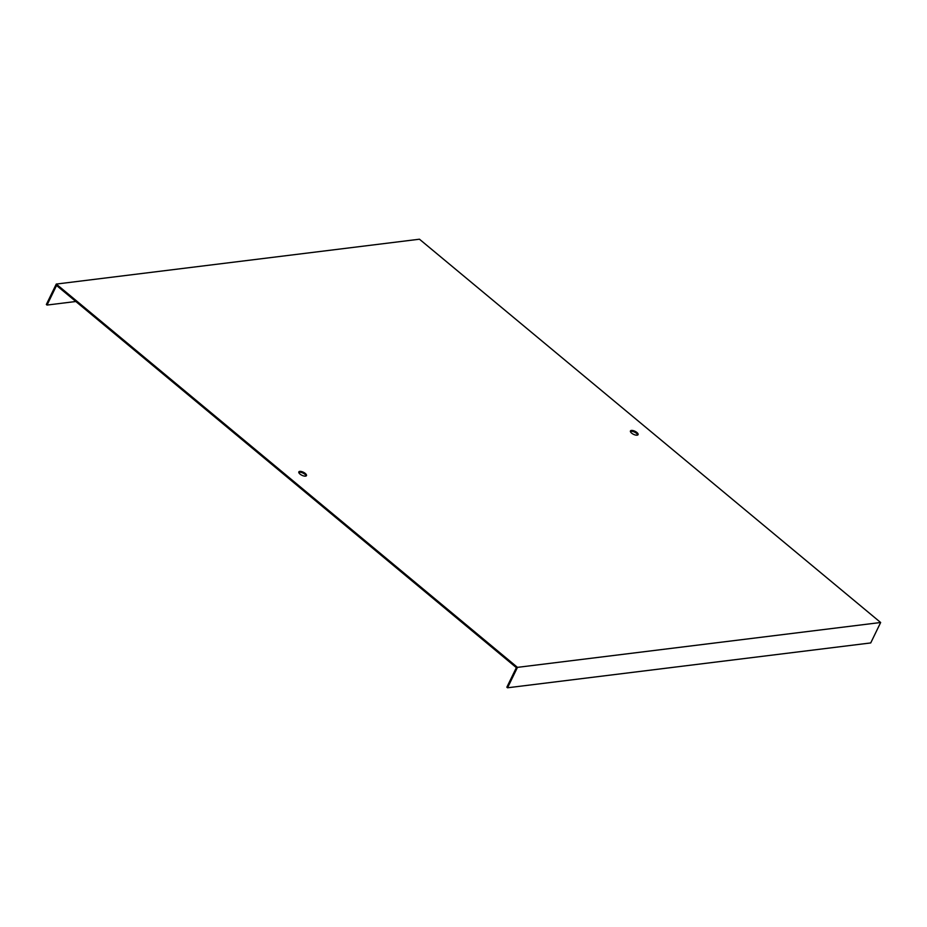 <?xml version="1.0" encoding="UTF-8"?>
<svg xmlns="http://www.w3.org/2000/svg" width="927" height="927" viewBox="0 0 927 927"><rect width="100%" height="100%" fill="white"/><g stroke="black" fill="none" stroke-linecap="round" stroke-linejoin="round"><path stroke-width="1.39" d="M507.544 687.788L517.463 667.359L880.65 622.504L870.731 642.932L507.544 687.788L506.849 687.22L516.362 667.637L56.547 285.47L47.034 305.064L75.84 301.507M880.65 622.504L419.456 239.212L56.269 284.068L46.35 304.496L47.034 305.064M631.635 433.141A4.241 1.692 25.9 0 0 635.482 435.041A4.241 1.692 25.9 0 0 638.077 434.659A4.241 1.692 25.9 0 0 636.895 432.48A4.241 1.692 25.9 0 0 633.048 430.58A4.241 1.692 25.9 0 0 630.453 430.962A4.241 1.692 25.9 0 0 631.635 433.141M305.284 473.442A4.241 1.692 25.9 0 0 301.437 471.53A4.241 1.692 25.9 0 0 298.842 471.913A4.241 1.692 25.9 0 0 301.912 475.284A4.241 1.692 25.9 0 0 306.466 475.621A4.241 1.692 25.9 0 0 305.284 473.442M517.463 667.359L56.269 284.068M630.395 431.449A4.241 1.692 -154.1 0 1 636.49 433.326A4.241 1.692 -154.1 0 1 637.73 435.006M298.784 472.399A4.241 1.692 -154.1 0 1 304.879 474.276A4.241 1.692 -154.1 0 1 306.119 475.968"/></g></svg>
